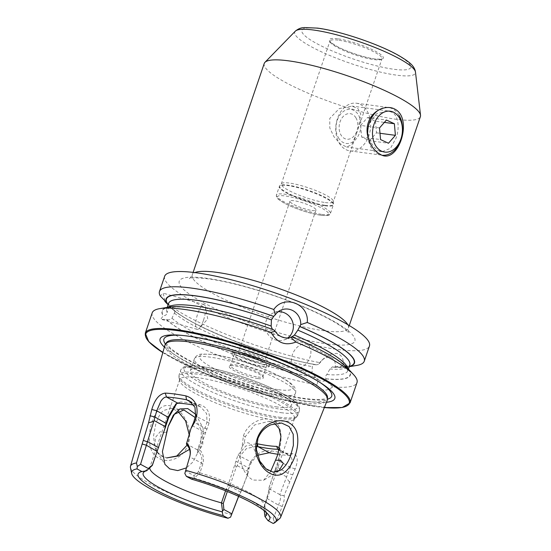<?xml version="1.0" encoding="UTF-8"?>
<svg xmlns="http://www.w3.org/2000/svg" width="551" height="551" viewBox="0 0 551 551"><rect width="100%" height="100%" fill="white"/><g stroke="black" fill="none" stroke-linecap="round" stroke-linejoin="round"><path stroke-width="0.41" stroke-dasharray="2.75 2.07" d="M391.63 112.142L387.649 110.868L376.381 113.905L369.053 123.679C365.155 133.06 371.622 147.496 378.565 150.519L382.174 151.739L390.48 148.295L395.99 138.287C399.661 128.872 398.841 115.187 391.63 112.142M273.675 464.045L277.814 454.727C282.56 441.241 282.87 425.565 273.337 420.73C264.26 415.447 247.798 422.39 243.384 436.013L242.103 446.868L244.148 443.156L245.326 436.661L254.569 424.945L268.867 421.322L274.722 423.457M195.887 414.442L203.147 428.334L202.768 444.616L197.237 453.762L197.816 449.761L200.812 444.003L201.397 430.772L195.095 417.493M160.754 407.892C153.102 413.491 147.744 430.848 149.762 443.975C151.236 457.323 163.888 464.252 175.921 458.336C188.263 453.108 193.353 435.614 186.851 422.211C180.997 408.436 168.289 401.431 160.754 407.892M165.651 436.626L166.43 432.762L160.21 431.695L155.547 437.274L154.783 445.022L157.069 451.799L161.918 456.386L166.726 457.922L158.964 454.444L154.576 447.013L153.598 435.607L155.637 424.649C157.772 418.305 159.308 414.256 163.661 410.467L171.189 408.25L177.828 411.225M356.717 133.032L351.896 144.658L346.538 146.972L340.243 143.811L334.023 136.848L329.801 127.997L329.774 118.417L339.278 108.581L352.006 106.095L358.047 108.733L360.788 114.091L358.164 128.796L356.717 133.032M278.276 311.694A14.56 13.954 70.1 0 0 274.377 312.472A14.56 13.954 70.1 0 0 266.092 321.026A14.56 13.954 70.1 0 0 269.549 336.268A14.56 13.954 70.1 0 0 284.295 339.857A14.56 13.954 70.1 0 0 287.794 337.963M273.53 329.787L273.234 329.808C242.233 318.65 215.179 311.418 192.065 308.105C181.809 306.783 174.453 306.618 169.99 307.596L166.677 308.987A95.709 17.57 -161.2 0 0 167.187 312.589C166.691 314.759 165.417 315.785 163.351 315.668L160.796 319.194L166.698 319.601C169.054 320.069 170.81 319.608 171.981 318.216L174.75 312.307L173.613 309.724L172.07 308.973A99.483 18.259 -161.2 0 0 316.067 364.845L315.268 364.528C269.04 356.903 191.948 326.846 173.613 309.724M203.471 320.31A12.845 3.712 -74.4 0 1 199.434 328.155A12.845 3.712 -74.4 0 1 197.168 329.333A12.845 3.712 -74.4 0 1 197.768 313.609A12.845 3.712 -74.4 0 1 204.063 304.586A12.845 3.712 -74.4 0 1 205.399 306.762A12.845 3.712 -74.4 0 1 203.471 320.31M166.788 302.485L168.799 304.193L169.047 305.605L167.187 312.589M305.254 344.024A12.845 8.596 118.5 0 1 307.306 344.692A12.845 8.596 118.5 0 1 309.442 358.639A12.845 8.596 118.5 0 1 297.113 367.93A12.845 8.596 118.5 0 1 295.06 367.269A12.845 8.596 118.5 0 1 292.925 353.315A12.845 8.596 118.5 0 1 305.254 344.024M332.659 386.857L325.889 380.507A12.845 8.596 118.5 0 1 321.584 381.202A12.845 8.596 118.5 0 1 319.525 380.541A12.845 8.596 118.5 0 1 318.113 379.467L317.087 384.777C318.678 387.808 320.944 389.564 323.898 390.039C326.839 390.356 329.76 389.302 332.659 386.857A108.168 19.857 -161.2 0 0 357 382.559M325.889 380.507L325.958 378.757C325.014 377.717 325.304 376.305 326.826 374.528L329.953 369.025L332.453 366.828L333.396 367.166L343.218 365.788A108.168 19.857 -161.2 0 0 356.69 365.437M343.218 365.788C343.914 358.694 341.641 354.548 336.385 353.343L329.959 354.417L323.471 358.784L318.506 364.438A12.845 8.596 118.5 0 1 321.515 360.65A12.845 8.596 118.5 0 1 329.718 357.303A12.845 8.596 118.5 0 1 331.778 357.964A12.845 8.596 118.5 0 1 335.311 366.69M197.237 453.762L192.995 461.931L186.465 467.868M242.103 446.868C236.985 459.314 243.845 475.541 253.129 480.066L263.647 480.265L270.61 471.539M273.117 472.166L268.44 470.644C263.247 467.544 259.142 462.241 256.112 454.72C253.97 446.923 250.147 440.876 244.148 443.156M189.179 434.622L188.187 442.308L187.188 445.029M279.681 448.053L280.177 449.533L278.338 460.546L269.143 487.256L269.239 488.737L266.863 498.435L263.819 507.471A60.61 11.123 -161.2 0 0 264.611 506.397A60.61 11.123 -161.2 0 0 264.659 505.143A60.61 11.123 -161.2 0 0 200.013 472.861L202.851 463.708C204.269 458.377 203.195 453.652 199.627 449.54L209.07 422.968C210.792 413.353 207.644 407.217 199.641 404.565A60.61 11.123 -161.2 0 0 188.972 402.698A60.61 11.123 -161.2 0 0 180.439 401.996L177.952 403.256M277.897 454.265A79.888 14.663 -161.2 0 0 280.046 454.568A79.888 14.663 -161.2 0 0 289.137 455.429L290.735 455.815L292.257 460.168L290.274 467.344L279.853 494.605L280.397 495.087C280.914 497.491 280.287 500.818 278.503 505.06L273.227 518.629L264.728 514.021L263.922 507.409L269.212 489.777L269.033 487.787L274.226 472.524L275.417 470.795L278.827 461.132L280.555 451.586L279.281 449.602L290.735 455.815M273.172 523.45L277.001 519.862L282.222 506.438C284.061 501.734 284.681 498.145 284.068 495.68L295.136 468.894C298.642 459.672 297.754 454.603 292.471 453.693A82.96 15.228 18.8 0 1 283.028 452.798A82.96 15.228 18.8 0 1 271.788 450.925C262.434 449.864 255.237 453.845 250.188 462.881L247.867 468.873L246.972 476.195L240.429 493.083L238.659 496.375M292.471 453.693L289.137 455.429L279.185 450.036M325.29 202.548A27.495 5.049 -161.2 0 0 333.362 201.666A27.495 5.049 -161.2 0 0 333.41 201.322A27.495 5.049 -161.2 0 0 317.555 191.259A27.495 5.049 -161.2 0 0 289.371 183.063A27.495 5.049 -161.2 0 0 281.478 183.641A27.495 5.049 -161.2 0 0 281.306 183.944A27.495 5.049 -161.2 0 0 296.3 194.014A27.495 5.049 -161.2 0 0 325.29 202.548M264.239 63.468A82.478 15.139 -161.2 0 0 309.221 93.67A82.478 15.139 -161.2 0 0 396.19 119.278A82.478 15.139 -161.2 0 0 420.392 116.626M152.207 312.837A108.168 19.857 -161.2 0 0 206.391 350.381A108.168 19.857 -161.2 0 0 317.087 384.777M164.659 276.271A108.168 19.857 -161.2 0 0 223.651 315.881A108.168 19.857 -161.2 0 0 337.708 349.465A108.168 19.857 -161.2 0 0 369.445 345.994M164.887 301.431A108.168 19.857 -161.2 0 0 320.103 362.689M164.935 300.791L163.206 293.201L160.265 295.997M260.299 362.214A13.747 2.521 -161.2 0 0 264.335 361.773A13.747 2.521 -161.2 0 0 256.835 356.738A13.747 2.521 -161.2 0 0 242.344 352.475A13.747 2.521 -161.2 0 0 238.308 352.915A13.747 2.521 -161.2 0 0 245.808 357.943A13.747 2.521 -161.2 0 0 260.299 362.214M311.956 210.468A13.747 2.521 -161.2 0 0 315.992 210.027A13.747 2.521 -161.2 0 0 308.491 205A13.747 2.521 -161.2 0 0 294 200.729A13.747 2.521 -161.2 0 0 289.964 201.17A13.747 2.521 -161.2 0 0 297.464 206.205A13.747 2.521 -161.2 0 0 311.956 210.468M263.33 366.987A19.76 3.63 -161.2 0 0 269.129 366.346A19.76 3.63 -161.2 0 0 258.35 359.114A19.76 3.63 -161.2 0 0 237.515 352.977A19.76 3.63 -161.2 0 0 231.716 353.611A19.76 3.63 -161.2 0 0 242.495 360.85A19.76 3.63 -161.2 0 0 263.33 366.987M264.225 364.349A19.76 3.63 -161.2 0 0 270.024 363.708A19.76 3.63 -161.2 0 0 259.245 356.476A19.76 3.63 -161.2 0 0 238.411 350.34A19.76 3.63 -161.2 0 0 232.612 350.973A19.76 3.63 -161.2 0 0 243.39 358.212A19.76 3.63 -161.2 0 0 264.225 364.349M257.916 377.022A17.184 3.154 -161.2 0 0 262.958 376.471A17.184 3.154 -161.2 0 0 262.972 376.119A17.184 3.154 -161.2 0 0 252.778 369.845A17.184 3.154 -161.2 0 0 235.47 364.845A17.184 3.154 -161.2 0 0 230.635 365.106A17.184 3.154 -161.2 0 0 230.428 365.396A17.184 3.154 -161.2 0 0 239.802 371.691A17.184 3.154 -161.2 0 0 257.916 377.022M261.649 366.071A17.184 3.154 -161.2 0 0 266.691 365.52A17.184 3.154 -161.2 0 0 257.317 359.224A17.184 3.154 -161.2 0 0 239.196 353.894A17.184 3.154 -161.2 0 0 234.154 354.445A17.184 3.154 -161.2 0 0 243.528 360.733A17.184 3.154 -161.2 0 0 261.649 366.071M257.999 378.585A17.976 3.299 -161.2 0 0 263.288 377.635A17.976 3.299 -161.2 0 0 252.627 371.071A17.976 3.299 -161.2 0 0 234.512 365.843A17.976 3.299 -161.2 0 0 229.457 366.119A17.976 3.299 -161.2 0 0 238.225 372.648A17.976 3.299 -161.2 0 0 257.999 378.585M275.831 406.817A53.44 9.808 -161.2 0 0 291.513 405.102A53.44 9.808 -161.2 0 0 262.366 385.542A53.44 9.808 -161.2 0 0 206.019 368.95A53.44 9.808 -161.2 0 0 190.336 370.665A53.44 9.808 -161.2 0 0 219.484 390.232A53.44 9.808 -161.2 0 0 275.831 406.817M276.705 420.558A60.61 11.123 -161.2 0 0 293.773 419.635A60.61 11.123 -161.2 0 0 294.496 418.608A60.61 11.123 -161.2 0 0 261.436 396.417A60.61 11.123 -161.2 0 0 197.52 377.6A60.61 11.123 -161.2 0 0 179.736 379.543A60.61 11.123 -161.2 0 0 179.681 380.789A60.61 11.123 -161.2 0 0 215.641 402.919A60.61 11.123 -161.2 0 0 276.705 420.558M165.004 344.926A85.715 15.731 -161.2 0 0 212.149 376.312A85.715 15.731 -161.2 0 0 302.182 402.781A85.715 15.731 -161.2 0 0 327.28 400.171M130.477 467.744A79.282 14.553 -161.2 0 0 231.606 514.572M164.391 347.102A92.272 16.936 -161.2 0 0 307.727 401.397A92.272 16.936 -161.2 0 0 326.447 402.271M333.396 367.166A99.483 18.259 -161.2 0 0 347.481 366.966A99.483 18.259 -161.2 0 0 349.272 366.601M326.178 378.874A99.483 18.259 -161.2 0 0 347.206 367.779M168.985 307.107A99.483 18.259 -161.2 0 0 163.041 315.578M152.331 465.388A60.61 11.123 -161.2 0 0 150.575 466.304A60.61 11.123 -161.2 0 0 149.851 467.331A60.61 11.123 -161.2 0 0 149.741 467.868M277.001 519.862A79.282 14.553 -161.2 0 0 279.701 518.546M191.548 479.17L194.193 478.172L200.013 472.861M265.637 511.886A65.073 11.943 -161.2 0 0 264.315 510.24A65.073 11.943 -161.2 0 0 194.193 478.172M263.819 507.471L264.232 510.729M225.559 490.817L228.114 485.176L237.936 455.133L245.732 446.041L256.58 443.638M180.439 401.996L176.761 403.456M172.07 308.973L168.103 304.799M318.506 364.438L316.067 364.845M172.38 309.063A99.146 18.197 -161.2 0 0 315.847 364.728C314.311 364.142 313.14 364.79 312.334 366.67L311.976 372.538L315.578 377.366L318.113 379.467M166.388 319.518A99.483 18.259 -161.2 0 0 315.799 377.49M279.853 494.605L269.095 488.771M286.437 476.773L275.417 470.795M238.59 496.348L240.622 492.415L248.191 472.827L249.135 468.143L251.456 462.144L257.427 455.278M256.325 446.365L246.483 448.548L240.002 455.932L237.922 462.055L237.309 465.691L236.117 467.427L229.767 486.223L227.336 491.526M248.329 471.67L237.309 465.691M240.718 492.167L229.767 486.223M264.914 516.37L264.728 514.021M273.227 518.629L274.398 522.045M193.869 405.13A62.848 11.537 18.8 0 1 197.864 405.922L200.771 407.01L206.646 413.629L207.004 422.169L204.917 428.292L203.167 431.598L202.988 433.885L197.802 449.127L197.189 449.761C201.37 453.976 202.747 458.453 201.315 463.191L198.367 471.849L194.014 475.658L185.522 471.05M194.014 475.658L194.214 478.013M203.167 431.598L192.154 425.62M197.189 449.761L186.431 443.927L191.583 426.543M188.297 461.607L189.785 456.531M289.406 481.87L286.3 477.931M292.815 474.893L287.959 473.337L276.258 466.669M271.788 450.925L269.225 452.764M250.188 462.881L251.456 462.144L237.936 455.133M247.867 468.873L249.135 468.143L235.856 461.256M248.191 472.827L246.972 476.195M284.068 495.68L280.397 495.087M240.622 492.415L240.429 493.083M235.139 464.562L236.117 467.427M274.226 472.524L275.059 469.879M205.523 432.191L202.988 433.885M199.641 404.565L197.864 405.922L191.838 402.65M197.802 449.127L199.627 449.54M198.367 471.849L199.813 472.634M269.143 487.256L269.033 487.787M229.891 485.713L228.114 485.176M355.953 117.866A12.887 9.277 97.6 0 0 342.86 116.86A12.887 9.277 97.6 0 0 340.973 134.981A12.887 9.277 97.6 0 0 354.073 135.987A12.887 9.277 97.6 0 0 355.953 117.866M338.479 137.833A17.184 12.377 97.6 0 0 355.939 139.176A17.184 12.377 97.6 0 0 358.453 115.014A17.184 12.377 97.6 0 0 340.993 113.678A17.184 12.377 97.6 0 0 338.479 137.833M339.209 143.033A24.058 17.322 97.6 0 0 350.002 150.898A24.058 17.322 97.6 0 0 368.027 137.874A24.058 17.322 97.6 0 0 367.173 111.082A24.058 17.322 97.6 0 0 356.387 103.216A24.058 17.322 97.6 0 0 338.362 116.24A24.058 17.322 97.6 0 0 339.209 143.033M367.792 136.634A24.058 17.322 97.6 0 0 371.112 147.303A24.058 17.322 97.6 0 0 381.905 155.175A24.058 17.322 97.6 0 0 382.89 155.265M399.082 115.352A24.058 17.322 97.6 0 0 388.29 107.486A24.058 17.322 97.6 0 0 378.048 110.345M379.515 127.949L360.609 125.414L361.635 137.02L369.576 140.719L388.483 143.246M361.635 137.02L380.541 139.555M360.609 125.414L367.531 117.515L386.437 120.042M367.531 117.515L375.472 121.206L384.371 122.398M369.576 140.719L376.498 132.812L375.472 121.206M376.498 132.812L379.99 133.28M243.384 436.013L245.326 436.661M166.526 342.564A85.185 15.635 -161.2 0 0 210.406 373.661A85.185 15.635 -161.2 0 0 302.368 401.025A85.185 15.635 -161.2 0 0 327.521 397.367L324.58 398.855C320.62 399.785 313.994 399.654 304.71 398.456C271.354 394.42 209.118 372.965 181.844 356.118C176.995 353.198 173.241 350.567 170.59 348.211C168.227 346.035 166.891 344.416 166.588 343.363L166.526 342.564M347.764 324.656A82.478 15.139 18.8 0 1 348.397 328.12A82.478 15.139 18.8 0 1 324.195 330.765A82.478 15.139 18.8 0 1 237.226 305.158A82.478 15.139 18.8 0 1 192.237 274.956A82.478 15.139 18.8 0 1 194.854 272.6M327.666 344.01A92.788 17.033 -161.2 0 0 330.862 319.676A92.788 17.033 -161.2 0 0 206.439 278.255A92.788 17.033 -161.2 0 0 203.243 302.589A92.788 17.033 -161.2 0 0 327.666 344.01M325.083 205.309A28.438 5.221 -161.2 0 0 333.486 204.042A28.438 5.221 -161.2 0 0 317.08 193.635A28.438 5.221 -161.2 0 0 287.932 185.157A28.438 5.221 -161.2 0 0 279.763 185.749A28.438 5.221 -161.2 0 0 294.275 196.128A28.438 5.221 -161.2 0 0 325.083 205.309M324.994 205.778A28.521 5.234 -161.2 0 0 333.362 204.862A28.521 5.234 -161.2 0 0 317.803 194.42A28.521 5.234 -161.2 0 0 287.725 185.563A28.521 5.234 -161.2 0 0 279.357 186.479A28.521 5.234 -161.2 0 0 294.916 196.921A28.521 5.234 -161.2 0 0 324.994 205.778M322.046 214.429A28.521 5.234 -161.2 0 0 330.414 213.512A28.521 5.234 -161.2 0 0 314.855 203.071A28.521 5.234 -161.2 0 0 284.784 194.214A28.521 5.234 -161.2 0 0 276.409 195.13A28.521 5.234 -161.2 0 0 291.968 205.571A28.521 5.234 -161.2 0 0 322.046 214.429M320.71 215.221A27.151 4.987 -161.2 0 0 321.646 208.099A27.151 4.987 -161.2 0 0 285.246 195.977A27.151 4.987 -161.2 0 0 284.309 203.099A27.151 4.987 -161.2 0 0 320.71 215.221M295.315 31.173A63.709 11.695 -161.2 0 0 327.142 54.377A63.709 11.695 -161.2 0 0 396.679 75.17A63.709 11.695 -161.2 0 0 415.475 72.085M318.774 28.528A57.483 10.552 -161.2 0 0 316.791 43.605A57.483 10.552 -161.2 0 0 393.869 69.268A57.483 10.552 -161.2 0 0 395.852 54.191A57.483 10.552 -161.2 0 0 318.774 28.528M338.038 40.12A27.495 5.049 -161.2 0 0 329.973 41.001A27.495 5.049 -161.2 0 0 344.967 51.064A27.495 5.049 -161.2 0 0 373.957 59.598A27.495 5.049 -161.2 0 0 382.022 58.716A27.495 5.049 -161.2 0 0 367.028 48.653A27.495 5.049 -161.2 0 0 338.038 40.12M337.694 38.79A28.521 5.234 -161.2 0 0 336.709 46.27A28.521 5.234 -161.2 0 0 374.955 59.005A28.521 5.234 -161.2 0 0 375.94 51.525A28.521 5.234 -161.2 0 0 337.694 38.79M145.278 333.197A108.168 19.857 -161.2 0 0 204.276 372.8A108.168 19.857 -161.2 0 0 318.326 406.383A108.168 19.857 -161.2 0 0 350.071 402.912M279.86 394.984A53.44 9.808 -161.2 0 0 295.543 393.269A53.44 9.808 -161.2 0 0 266.395 373.709A53.44 9.808 -161.2 0 0 210.041 357.117A53.44 9.808 -161.2 0 0 194.365 358.832A53.44 9.808 -161.2 0 0 223.513 378.399A53.44 9.808 -161.2 0 0 279.86 394.984M278.469 389.688A49.314 9.05 -161.2 0 0 280.17 376.753A49.314 9.05 -161.2 0 0 214.043 354.741A49.314 9.05 -161.2 0 0 212.342 367.675A49.314 9.05 -161.2 0 0 278.469 389.688M281.024 412.665A62.718 11.509 -161.2 0 0 299.427 410.653A62.718 11.509 -161.2 0 0 265.217 387.69A62.718 11.509 -161.2 0 0 199.083 368.22A62.718 11.509 -161.2 0 0 180.68 370.231A62.718 11.509 -161.2 0 0 214.89 393.194A62.718 11.509 -161.2 0 0 281.024 412.665M280.094 409.131A59.969 11.006 -161.2 0 0 282.167 393.407A59.969 11.006 -161.2 0 0 201.749 366.635A59.969 11.006 -161.2 0 0 199.682 382.36A59.969 11.006 -161.2 0 0 280.094 409.131M279.467 417.224A62.718 11.509 -161.2 0 0 297.871 415.213A62.718 11.509 -161.2 0 0 263.667 392.243A62.718 11.509 -161.2 0 0 197.534 372.772A62.718 11.509 -161.2 0 0 179.13 374.783A62.718 11.509 -161.2 0 0 213.34 397.753A62.718 11.509 -161.2 0 0 279.467 417.224M278.792 418.374A62.353 11.447 -161.2 0 0 296.348 417.424A62.353 11.447 -161.2 0 0 265.94 394.771A62.353 11.447 -161.2 0 0 197.341 374.184A62.353 11.447 -161.2 0 0 178.992 377.469A62.353 11.447 -161.2 0 0 215.978 400.233A62.353 11.447 -161.2 0 0 278.792 418.374M165.431 344.038A88.628 16.268 -161.2 0 0 222.535 375.699A88.628 16.268 -161.2 0 0 305.715 399.034A88.628 16.268 -161.2 0 0 327.487 399.206M319.759 382.325A88.628 16.268 -161.2 0 0 318.533 381.519A88.628 16.268 -161.2 0 0 189.923 336.22A88.628 16.268 -161.2 0 0 183.318 335.49A88.628 16.268 -161.2 0 0 181.851 335.38M162.834 352.564A107.479 19.726 -161.2 0 0 317.665 406.783A107.479 19.726 -161.2 0 0 324.339 407.547M168.799 304.193L168.585 303.387A95.709 17.57 -161.2 0 0 168.875 306.528M167.931 307.279A95.709 17.57 -161.2 0 0 166.677 308.987L167.222 307.396M273.441 329.822A99.146 18.197 -161.2 0 0 191.431 307.899A99.146 18.197 -161.2 0 0 163.351 315.668M329.953 369.025A95.709 17.57 -161.2 0 0 349.789 365.079L346.703 366.429C343.617 367.152 338.865 367.29 332.453 366.828M333.176 367.049A99.146 18.197 -161.2 0 0 349.348 366.381M326.826 374.528A95.709 17.57 -161.2 0 0 347.881 370.678A95.709 17.57 -161.2 0 0 347.936 368.557M325.958 378.757A99.146 18.197 -161.2 0 0 291.996 337.019M174.564 313.209A95.709 17.57 -161.2 0 0 312.334 366.67M171.981 318.216A95.709 17.57 -161.2 0 0 311.976 372.538M166.698 319.601A99.146 18.197 -161.2 0 0 315.578 377.366M282.222 506.438L278.503 505.06L266.863 498.435M295.136 468.894L290.274 467.344L278.338 460.546M238.666 496.361L238.934 495.452L226.199 488.93M209.07 422.968L195.55 415.957M206.99 429.091L193.704 422.211M202.851 463.708L189.689 456.882L189.847 456.324M193.112 272.394L192.237 274.956C190.37 277.918 189.42 279.095 189.406 278.496L190.501 278.227C193.601 277.58 199.545 277.8 208.34 278.875C232.446 281.954 272.717 293.779 303.725 307.045C323.492 315.558 337.24 322.934 344.974 329.188L348.487 332.652C348.101 333.114 348.074 331.606 348.397 328.12L349.272 325.551M382.174 151.739L346.538 146.972M284.295 339.857L291.445 337.267M205.399 306.762L207.734 318.939L199.434 328.155M197.168 329.333L160.796 319.194M307.306 344.692L331.778 357.964M333.41 201.322L333.362 204.862L330.414 213.512C330.696 215.296 327.549 215.896 320.964 215.303C309.442 213.416 297.74 209.642 285.879 203.966C273.833 197.203 276.898 197.12 276.409 195.13L279.357 186.479L281.478 183.641M281.306 183.944L329.973 40.988C331.041 41.353 326.895 40.54 337.756 46.801C347.502 51.994 365.017 57.738 374.763 58.943C385.018 59.66 381.037 58.392 382.029 58.709L358.164 128.796M315.992 210.027L264.335 361.773M270.024 363.708L269.129 366.346M266.691 365.52L262.958 376.471M262.972 376.119L263.288 377.635M190.336 370.665L194.365 358.832C195.915 355.739 198.498 354.141 202.114 354.024L213.285 354.486C232.233 356.848 265.651 368.151 282.525 377.903C286.816 380.314 290.115 382.628 292.423 384.832C295.136 387.05 296.176 389.86 295.543 393.269L291.513 405.102M179.681 380.789L178.992 377.469L179.13 374.783L180.68 370.231C181.672 367.799 183.986 366.381 187.629 365.981C191.073 365.54 195.612 365.699 201.246 366.463C217.976 368.626 244.486 376.45 265.313 385.335C290.253 396.72 300.653 402.698 299.427 410.653L297.871 415.213L296.348 417.424L293.773 419.635M294.496 418.608L264.611 506.397M180.308 335.242L189.999 336.227C225.862 340.587 292.195 363.935 318.533 381.519L321.075 383.159M162.827 352.599L194.737 369.239L236.4 385.762L280.115 399.117L317.789 406.824L324.332 407.575M355.367 137.027L333.362 201.666M347.481 366.966L349.244 366.677M348.425 369.087L347.881 370.678L345.98 367.4C338.438 359.183 320.413 349.065 291.892 337.047M150.575 466.304L143.956 471.98M264.315 510.24L267.593 513.752M264.659 505.143L266.436 513.684M179.736 379.543L149.851 467.331M230.635 365.106L229.457 366.119M234.154 354.445L230.428 365.396M232.612 350.973L231.716 353.611M289.964 201.17L238.308 352.915M200.771 407.01L189.282 400.777M189.888 456.166L189.716 456.772M280.549 451.586L280.163 449.533M175.921 403.842L177.759 402.753M269.212 489.777L269.239 488.737M183.882 409.944L171.189 408.25M281.561 423.023L268.867 421.322M278.902 470.885L263.647 480.265M157.069 451.799L164.935 464.355M295.06 367.269L319.525 380.541M321.515 360.65L323.471 358.784M204.063 304.586L163.206 293.201M274.377 312.472L281.768 309.793M387.649 110.868L352.006 106.095M350.002 150.898L381.905 155.175M356.387 103.216L388.29 107.486"/><path stroke-width="0.83" d="M379.839 154.032C371.037 149.507 364.053 134.286 368.371 122.405C372.235 110.29 386.451 104.229 395.081 109.256C413.787 118.995 397.615 166.471 379.839 154.032M274.722 423.457L279.15 428.685L280.927 436.516L277.876 454.32L275.528 460.195L280.7 460.374L283.352 463.432L278.902 470.885L273.689 472.207M186.465 467.868L177.753 470.595L169.756 468.901L164.935 464.355L162.407 451.62L168.31 425.964L173.345 415.206L179.833 408.945L187.726 408.573L195.887 414.442M195.095 417.493L183.882 409.944L174.467 414.214L168.262 426.343L166.43 432.762M187.188 445.029L176.795 455.994L166.795 457.929M271.602 422.734C284.164 416.955 296.831 423.905 297.636 437.039C299.014 449.74 292.45 467.041 283.985 472.806C275.707 479.218 263.006 472.283 257.785 458.446C251.91 444.829 258.812 427.672 271.602 422.734M290.508 456.008L293.38 445.401L293.228 434.229L289.117 426.55L281.561 423.023L270.796 424.814C263.784 428.203 260.83 432.122 257.958 438.348L256.373 449.43L259.769 461.049L265.899 468.749L273.117 472.166L281.148 469.969C285.156 466.759 288.276 462.103 290.508 456.008M287.794 337.963A14.56 13.954 70.1 0 0 292.581 331.309A14.56 13.954 70.1 0 0 278.276 311.694M349.244 366.677L356.69 365.437A108.168 19.857 -161.2 0 0 364.259 361.229A108.168 19.857 -161.2 0 0 307.258 322.473L300.736 324.615L297.85 330.145L294.427 335.104L290.976 337.419L295.866 342.054C285.397 346.124 277.132 342.922 271.064 332.432A108.168 19.857 -161.2 0 0 183.944 309.366A108.168 19.857 -161.2 0 0 159.783 308.636A108.168 19.857 -161.2 0 0 152.207 312.837L145.278 333.197L148.77 341.716L162.827 352.599M291.445 337.267L290.976 337.419A14.56 13.954 70.1 0 1 275.101 331.254L273.53 329.787A99.483 18.259 -161.2 0 0 191.211 307.782A99.483 18.259 -161.2 0 0 168.985 307.107L159.783 308.636M273.441 329.822C272.518 329.615 271.753 328.362 271.161 326.075L271.416 319.89L273.702 316.384A99.483 18.259 -161.2 0 0 166.478 302.403L166.788 302.485A99.146 18.197 -161.2 0 1 195.509 295.908A99.146 18.197 -161.2 0 1 273.613 316.419M166.726 457.922L177.821 456.049L189.124 449.609M176.761 403.456L168.668 417.562L152.331 465.388L147.207 470.258L152.42 464.899L164.88 428.781L165.059 426.495L168.186 416.969L175.907 403.849L177.952 403.256A62.848 11.537 18.8 0 1 186.81 403.986A62.848 11.537 18.8 0 1 193.869 405.13M349.272 325.551L420.392 116.626A82.478 15.139 -161.2 0 0 420.523 115.276A82.478 15.139 -161.2 0 0 372.29 85.123A82.478 15.139 -161.2 0 0 288.442 60.824A82.478 15.139 -161.2 0 0 264.962 62.318A82.478 15.139 -161.2 0 0 264.239 63.468L193.112 272.394M271.064 332.432L275.101 331.254M364.259 361.229L369.445 345.994A108.168 19.857 -161.2 0 0 310.454 306.384A108.168 19.857 -161.2 0 0 196.397 272.8A108.168 19.857 -161.2 0 0 164.659 276.271L159.466 291.513A108.168 19.857 -161.2 0 0 160.265 295.997L166.478 302.403M168.103 304.799L164.887 301.431L164.935 300.791M273.702 316.384L275.314 314.745L273.806 309.497A108.168 19.857 -161.2 0 0 191.204 288.042A108.168 19.857 -161.2 0 0 159.466 291.513M270.61 471.539L275.528 460.195M256.58 443.638L257.496 443.796A60.61 11.123 -161.2 0 0 268.158 445.663A60.61 11.123 -161.2 0 0 276.698 446.365L279.681 448.053M147.207 470.258L146.532 470.802L141.903 471.553L137.02 468.908L137.302 466.511L136.469 462.971L148.563 422.81L151.78 409.489C154.838 399.406 159.315 393.944 165.197 393.104A82.96 15.228 18.8 0 1 174.639 393.999A82.96 15.228 18.8 0 1 185.88 395.873C194.648 398.655 198.264 405.199 196.721 415.509L194.882 421.763L190.99 428.485L186.741 442.88C190.012 446.778 191.045 451.255 189.847 456.324L184.819 473.454L186.396 476.374A76.3 14.009 -161.2 0 1 275.286 522.327L279.701 518.546A79.282 14.553 -161.2 0 0 280.597 517.334A79.282 14.553 -161.2 0 0 185.735 470.354M280.597 517.334L327.28 400.171A85.715 15.731 -161.2 0 0 327.494 399.103A85.715 15.731 -161.2 0 0 278.4 367.731A85.715 15.731 -161.2 0 0 190.205 342.033A85.715 15.731 -161.2 0 0 165.493 343.955A85.715 15.731 -161.2 0 0 165.004 344.926L130.504 466.236A79.282 14.553 -161.2 0 0 130.477 467.744L131.668 473.44A76.3 14.009 -161.2 0 0 227.99 518.257L223.107 515.605L222.17 511.831L222.508 511.135L221.447 502.884L225.559 490.817M238.666 496.361L230.587 517.12L227.99 518.257M136.469 462.971A79.282 14.553 -161.2 0 0 130.504 466.236M326.447 402.271A92.272 16.936 -161.2 0 0 321.075 383.159A92.272 16.936 -161.2 0 0 187.182 336A92.272 16.936 -161.2 0 0 180.308 335.242A92.272 16.936 -161.2 0 0 164.391 347.102M349.272 366.601A99.483 18.259 -161.2 0 0 299.806 326.509M324.332 407.575L342.109 407.533L350.071 402.912L357 382.559A108.168 19.857 -161.2 0 0 353.563 374.604L347.206 367.779A99.483 18.259 -161.2 0 0 292.085 336.992M353.563 374.604A108.168 19.857 -161.2 0 0 295.866 342.054M137.02 468.908A76.3 14.009 -161.2 0 0 131.668 473.44M141.903 471.553A69.55 12.763 -161.2 0 0 156.133 490.053A69.55 12.763 -161.2 0 0 223.107 515.605M146.532 470.802A65.073 11.943 -161.2 0 0 143.956 471.98A65.073 11.943 -161.2 0 0 222.17 511.831M149.741 467.868A60.61 11.123 -161.2 0 0 221.447 502.884M264.232 510.729L264.962 516.569L268.027 520.654L273.172 523.45A76.3 14.009 -161.2 0 0 275.286 522.327M268.027 520.654A69.55 12.763 -161.2 0 0 267.593 513.752A69.55 12.763 -161.2 0 0 191.548 479.17L186.396 476.374M264.962 516.569A65.073 11.943 -161.2 0 0 266.436 513.684A65.073 11.943 -161.2 0 0 265.637 511.886M273.806 309.497C284.047 294.138 309.386 303.842 307.258 322.473M279.281 449.602L277.766 449.265A62.848 11.537 18.8 0 1 257.854 446.599L256.325 446.365M257.427 455.278L269.225 452.764A79.888 14.663 -161.2 0 0 277.897 454.265M227.336 491.526L223.307 503.359L223.871 509.503L222.508 511.135M230.587 517.12L231.826 513.821L223.871 509.503M231.826 513.821L238.59 496.348M148.481 468.605L140.546 464.3L137.302 466.511M184.819 473.454L188.297 461.607M158.44 447.536L147.503 441.599L140.546 464.3M165.059 426.495L154.039 420.523L147.503 441.599M190.99 428.485L193.704 422.211L195.55 415.957L194.978 407.258L189.275 400.777L186.493 399.75A79.888 14.663 -161.2 0 0 166.581 397.085C164.894 396.83 163 398.18 160.913 401.121L156.732 410.757L154.039 420.523M189.689 456.882C190.935 452.337 189.833 448.073 186.383 444.092L186.741 442.88M148.563 422.81L153.467 421.446M149.927 415.743L154.886 417.011L166.588 423.685M165.197 393.104L166.581 397.085L177.952 403.256M185.88 395.873L186.493 399.75L191.838 402.65M196.721 415.509L195.55 415.957M194.882 421.763L193.704 422.211M143.343 440.407L147.337 441.806M257.496 443.796L257.854 446.599L269.225 452.764M276.698 446.365L277.766 449.265L279.185 450.036M164.88 428.781L165.617 426.825M158.592 447.467L158.654 447.068M152.276 465.499L152.42 464.899M223.307 503.359L221.784 503.208M177.828 411.225L185.611 420.888L189.179 434.622M300.736 324.615A14.56 13.954 70.1 0 0 281.768 309.793A14.56 13.954 70.1 0 0 275.314 314.745M382.89 155.265A24.058 17.322 97.6 0 0 400.184 141.531A24.058 17.322 97.6 0 0 399.082 115.352M375.472 145.34A20.621 14.849 97.6 0 0 396.431 146.945A20.621 14.849 97.6 0 0 399.447 117.955A20.621 14.849 97.6 0 0 378.496 116.344A20.621 14.849 97.6 0 0 375.472 145.34M388.483 143.246L395.404 135.339L394.378 123.741L386.437 120.042L379.515 127.949L380.541 139.555L388.483 143.246M378.048 110.345A24.058 17.322 97.6 0 0 367.792 136.634M384.371 122.398L394.378 123.741M379.99 133.28L395.404 135.339M168.31 425.964L168.262 426.343M327.494 399.103L327.521 397.367A85.185 15.635 -161.2 0 0 278.73 366.188A85.185 15.635 -161.2 0 0 191.087 340.649A85.185 15.635 -161.2 0 0 166.526 342.564L165.493 343.955M194.854 272.6A82.478 15.139 18.8 0 1 216.44 272.311A82.478 15.139 18.8 0 1 296.004 294.881A82.478 15.139 18.8 0 1 347.764 324.656M295.315 31.173C300.323 27.109 303.539 27.86 304.18 27.55L317.514 28.115C339.933 30.918 378.998 44.135 398.958 55.658C409.489 61.932 413.608 65.397 415.199 70.666L415.475 72.085A63.709 11.695 -161.2 0 0 378.22 48.791A63.709 11.695 -161.2 0 0 313.45 30.016A63.709 11.695 -161.2 0 0 295.315 31.173L264.962 62.318M350.071 402.912A108.168 19.857 -161.2 0 0 291.073 363.309A108.168 19.857 -161.2 0 0 177.016 329.725A108.168 19.857 -161.2 0 0 145.278 333.197M327.487 399.206A88.628 16.268 -161.2 0 0 319.759 382.325M324.339 407.547A107.479 19.726 -161.2 0 0 317.961 376.774A107.479 19.726 -161.2 0 0 177.25 330.607A107.479 19.726 -161.2 0 0 162.834 352.564M271.416 319.89A95.709 17.57 -161.2 0 0 196.666 300.323A95.709 17.57 -161.2 0 0 168.585 303.394L167.222 307.396M271.161 326.075A95.709 17.57 -161.2 0 0 194.765 305.922A95.709 17.57 -161.2 0 0 167.931 307.279M348.425 369.087L349.795 365.072A95.709 17.57 -161.2 0 0 297.85 330.145M349.348 366.381A99.146 18.197 -161.2 0 0 299.71 326.543M347.936 368.557A95.709 17.57 -161.2 0 0 294.427 335.104M181.851 335.38A88.628 16.268 -161.2 0 0 165.431 344.038M157.083 451.427L146.215 445.153L142.096 443.975M168.668 417.562L156.732 410.757L151.78 409.489M415.475 72.085L420.523 115.276M188.277 461.662L187.953 462.771"/></g></svg>
